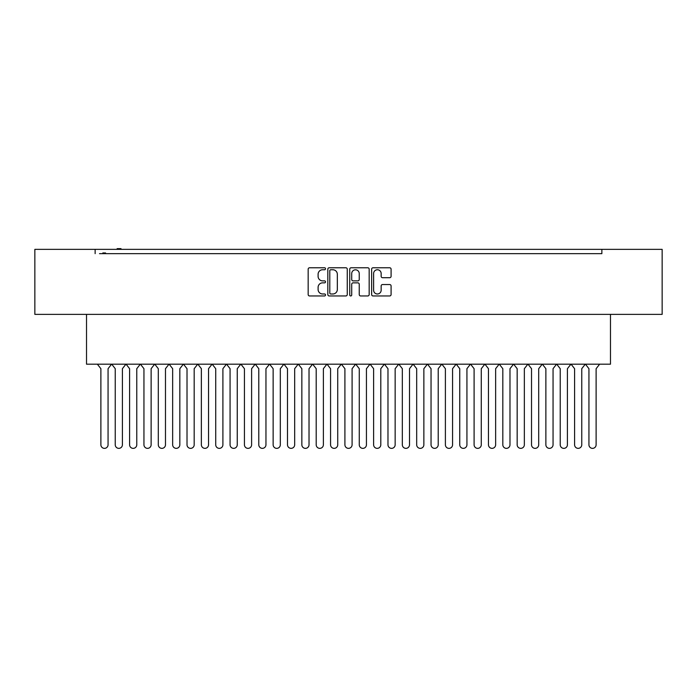 <?xml version="1.0" encoding="UTF-8"?>
<svg xmlns="http://www.w3.org/2000/svg" width="697" height="697" viewBox="0 0 697 697"><rect width="100%" height="100%" fill="white"/><g stroke="black" fill="none" stroke-linecap="round" stroke-linejoin="round"><path stroke-width="1.05" d="M325.534 268.763A0.985 0.985 0 0 0 324.549 267.77L309.573 267.77A1.411 1.411 0 0 0 308.17 269.181L308.17 294.543A1.411 1.411 0 0 0 309.573 295.955L324.549 295.955A0.985 0.985 0 0 0 325.534 294.97A0.985 0.985 0 0 0 324.549 293.977L322.606 293.977A4.513 4.513 0 0 1 318.102 289.473L318.102 287.356A4.513 4.513 0 0 1 322.606 282.851L324.549 282.851A0.985 0.985 0 0 0 325.534 281.867A0.985 0.985 0 0 0 324.549 280.874L322.606 280.874A4.513 4.513 0 0 1 318.102 276.369L318.102 274.252A4.513 4.513 0 0 1 322.606 269.748L324.549 269.748A0.985 0.985 0 0 0 325.534 268.763M347.263 269.181A1.411 1.411 0 0 0 345.86 267.77L329.228 267.77A1.411 1.411 0 0 0 327.825 269.181L327.825 294.543A1.411 1.411 0 0 0 329.228 295.955L345.86 295.955A1.411 1.411 0 0 0 347.263 294.543L347.263 269.181M662.15 249.352L34.85 249.352L34.85 314.373L662.15 314.373L662.15 249.352M99.514 253.656L601.859 253.656L601.859 249.352M95.141 253.656L95.141 249.352M389.675 277.711A1.411 1.411 0 0 0 391.087 276.3L391.087 269.181A1.411 1.411 0 0 0 389.675 267.77L373.052 267.77A1.411 1.411 0 0 0 371.64 269.181L371.64 294.543A1.411 1.411 0 0 0 373.052 295.955L389.675 295.955A1.411 1.411 0 0 0 391.087 294.543L391.087 285.953A1.411 1.411 0 0 0 389.675 284.542L382.566 284.542A1.411 1.411 0 0 0 381.154 285.953L381.154 290.213A3.773 3.773 0 0 1 377.382 293.986A3.773 3.773 0 0 1 373.618 290.213L373.618 273.512A3.773 3.773 0 0 1 377.382 269.748A3.773 3.773 0 0 1 381.154 273.512L381.154 276.3A1.411 1.411 0 0 0 382.566 277.711L389.675 277.711M351.14 267.77L367.772 267.77A1.411 1.411 0 0 1 369.175 269.181L369.175 294.543A1.411 1.411 0 0 1 367.772 295.955L360.654 295.955A1.411 1.411 0 0 1 359.243 294.543L359.243 284.263A1.411 1.411 0 0 0 357.831 282.851L353.118 282.851A1.411 1.411 0 0 0 351.706 284.263L351.706 294.97A0.985 0.985 0 0 1 350.722 295.955A0.985 0.985 0 0 1 349.737 294.97L349.737 269.181A1.411 1.411 0 0 1 351.14 267.77M601.859 253.656L597.486 253.656M610.476 314.373L610.476 364.191L86.524 364.191L86.524 314.373M359.243 273.59A3.773 3.773 0 0 0 355.479 269.817A3.773 3.773 0 0 0 351.706 273.59L351.706 279.471A1.411 1.411 0 0 0 353.118 280.874L357.831 280.874A1.411 1.411 0 0 0 359.243 279.471L359.243 273.59M330.779 269.748A0.985 0.985 0 0 0 329.794 270.732L329.794 292.993A0.985 0.985 0 0 0 330.779 293.986L332.826 293.986A4.513 4.513 0 0 0 337.331 289.473L337.331 274.252A4.513 4.513 0 0 0 332.826 269.748L330.779 269.748M105.552 253.656L105.552 252.941L105.047 253.656M105.047 252.941L104.541 253.656M104.541 252.941L102.842 252.941L102.842 253.656M103.252 252.941L103.252 253.656M120.999 249.352L120.999 248.637L117.148 248.637L117.148 249.352M117.749 248.637L117.749 249.352M120.52 248.637L120.52 249.352M111.564 364.191L108.061 368.696L108.061 444.782A3.59 3.59 0 0 1 104.472 448.363A3.59 3.59 0 0 1 100.882 444.782L100.882 368.696L97.371 364.191M111.738 364.191L115.24 368.687L115.24 444.764A3.59 3.59 0 0 0 118.821 448.354A3.59 3.59 0 0 0 122.411 444.764L122.411 368.687L125.913 364.191M140.28 364.191L136.769 368.696L136.769 444.782A3.59 3.59 0 0 1 133.179 448.363A3.59 3.59 0 0 1 129.59 444.782L129.59 368.696L126.087 364.191M140.445 364.191L143.948 368.687L143.948 444.764A3.59 3.59 0 0 0 147.537 448.354A3.59 3.59 0 0 0 151.127 444.764L151.127 368.687L154.621 364.191M168.988 364.191L165.477 368.696L165.477 444.782A3.59 3.59 0 0 1 161.887 448.363A3.59 3.59 0 0 1 158.297 444.782L158.297 368.696L154.795 364.191M169.153 364.191L172.656 368.687L172.656 444.764A3.59 3.59 0 0 0 176.245 448.354A3.59 3.59 0 0 0 179.835 444.764L179.835 368.687L183.328 364.191M197.695 364.191L194.184 368.696L194.184 444.782A3.59 3.59 0 0 1 190.595 448.363A3.59 3.59 0 0 1 187.014 444.782L187.014 368.696L183.503 364.191M197.861 364.191L201.363 368.687L201.363 444.764A3.59 3.59 0 0 0 204.953 448.354A3.59 3.59 0 0 0 208.542 444.764L208.542 368.687L212.045 364.191M226.403 364.191L222.901 368.696L222.901 444.782A3.59 3.59 0 0 1 219.311 448.363A3.59 3.59 0 0 1 215.721 444.782L215.721 368.696L212.21 364.191M226.577 364.191L230.071 368.687L230.071 444.764A3.59 3.59 0 0 0 233.661 448.354A3.59 3.59 0 0 0 237.25 444.764L237.25 368.687L240.753 364.191M255.111 364.191L251.608 368.696L251.608 444.782A3.59 3.59 0 0 1 248.019 448.363A3.59 3.59 0 0 1 244.429 444.782L244.429 368.696L240.918 364.191M255.285 364.191L258.787 368.687L258.787 444.764A3.59 3.59 0 0 0 262.368 448.354A3.59 3.59 0 0 0 265.958 444.764L265.958 368.687L269.46 364.191M283.827 364.191L280.316 368.696L280.316 444.782A3.59 3.59 0 0 1 276.726 448.363A3.59 3.59 0 0 1 273.137 444.782L273.137 368.696L269.626 364.191M283.993 364.191L287.495 368.687L287.495 444.764A3.59 3.59 0 0 0 291.085 448.354A3.59 3.59 0 0 0 294.674 444.764L294.674 368.687L298.168 364.191M312.535 364.191L309.024 368.696L309.024 444.782A3.59 3.59 0 0 1 305.434 448.363A3.59 3.59 0 0 1 301.845 444.782L301.845 368.696L298.342 364.191M312.7 364.191L316.203 368.687L316.203 444.764A3.59 3.59 0 0 0 319.792 448.354A3.59 3.59 0 0 0 323.382 444.764L323.382 368.687L326.876 364.191M341.242 364.191L337.731 368.696L337.731 444.782A3.59 3.59 0 0 1 334.142 448.363A3.59 3.59 0 0 1 330.561 444.782L330.561 368.696L327.05 364.191M341.408 364.191L344.91 368.687L344.91 444.764A3.59 3.59 0 0 0 348.5 448.354A3.59 3.59 0 0 0 352.09 444.764L352.09 368.687L355.592 364.191M369.95 364.191L366.439 368.696L366.439 444.782A3.59 3.59 0 0 1 362.858 448.363A3.59 3.59 0 0 1 359.269 444.782L359.269 368.696L355.758 364.191M370.124 364.191L373.618 368.687L373.618 444.764A3.59 3.59 0 0 0 377.208 448.354A3.59 3.59 0 0 0 380.797 444.764L380.797 368.687L384.3 364.191M398.658 364.191L395.155 368.696L395.155 444.782A3.59 3.59 0 0 1 391.566 448.363A3.59 3.59 0 0 1 387.976 444.782L387.976 368.696L384.465 364.191M398.832 364.191L402.326 368.687L402.326 444.764A3.59 3.59 0 0 0 405.915 448.354A3.59 3.59 0 0 0 409.505 444.764L409.505 368.687L413.007 364.191M427.374 364.191L423.863 368.696L423.863 444.782A3.59 3.59 0 0 1 420.274 448.363A3.59 3.59 0 0 1 416.684 444.782L416.684 368.696L413.173 364.191M427.54 364.191L431.042 368.687L431.042 444.764A3.59 3.59 0 0 0 434.632 448.354A3.59 3.59 0 0 0 438.213 444.764L438.213 368.687L441.715 364.191M456.082 364.191L452.571 368.696L452.571 444.782A3.59 3.59 0 0 1 448.981 448.363A3.59 3.59 0 0 1 445.392 444.782L445.392 368.696L441.889 364.191M456.247 364.191L459.75 368.687L459.75 444.764A3.59 3.59 0 0 0 463.339 448.354A3.59 3.59 0 0 0 466.929 444.764L466.929 368.687L470.423 364.191M484.79 364.191L481.278 368.696L481.278 444.782A3.59 3.59 0 0 1 477.689 448.363A3.59 3.59 0 0 1 474.099 444.782L474.099 368.696L470.597 364.191M484.955 364.191L488.458 368.687L488.458 444.764A3.59 3.59 0 0 0 492.047 448.354A3.59 3.59 0 0 0 495.637 444.764L495.637 368.687L499.139 364.191M513.497 364.191L509.986 368.696L509.986 444.782A3.59 3.59 0 0 1 506.405 448.363A3.59 3.59 0 0 1 502.816 444.782L502.816 368.696L499.305 364.191M513.672 364.191L517.165 368.687L517.165 444.764A3.59 3.59 0 0 0 520.755 448.354A3.59 3.59 0 0 0 524.344 444.764L524.344 368.687L527.847 364.191M542.205 364.191L538.703 368.696L538.703 444.782A3.59 3.59 0 0 1 535.113 448.363A3.59 3.59 0 0 1 531.523 444.782L531.523 368.696L528.012 364.191M542.379 364.191L545.873 368.687L545.873 444.764A3.59 3.59 0 0 0 549.463 448.354A3.59 3.59 0 0 0 553.052 444.764L553.052 368.687L556.554 364.191M570.913 364.191L567.41 368.696L567.41 444.782A3.59 3.59 0 0 1 563.821 448.363A3.59 3.59 0 0 1 560.231 444.782L560.231 368.696L556.72 364.191M571.087 364.191L574.589 368.687L574.589 444.764A3.59 3.59 0 0 0 578.179 448.354A3.59 3.59 0 0 0 581.76 444.764L581.76 368.687L585.262 364.191M599.629 364.191L596.118 368.696L596.118 444.782A3.59 3.59 0 0 1 592.528 448.363A3.59 3.59 0 0 1 588.939 444.782L588.939 368.696L585.436 364.191"/></g></svg>

